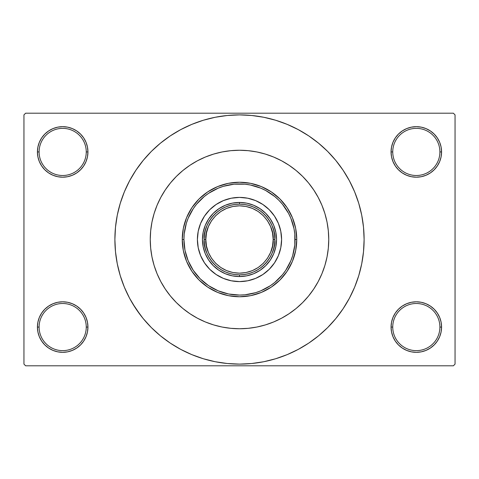 <?xml version="1.0" encoding="UTF-8"?>
<svg xmlns="http://www.w3.org/2000/svg" width="479" height="479" viewBox="0 0 479 479"><rect width="100%" height="100%" fill="white"/><g stroke="black" fill="none" stroke-linecap="round" stroke-linejoin="round"><path stroke-width="0.72" d="M391.547 322.139L391.056 327.067L392.744 327.067A23.579 23.579 0 0 0 416.317 350.64A23.579 23.579 0 0 0 439.896 327.067A23.579 23.579 0 0 0 416.317 303.494A23.579 23.579 0 0 0 392.744 327.067L391.056 327.067L391.547 331.995L392.984 336.731L395.313 341.102L398.456 344.928L402.282 348.071L406.653 350.406L411.389 351.843L416.317 352.328L421.245 351.843L425.987 350.406L430.352 348.071L434.178 344.928L437.321 341.102L439.656 336.731L441.093 331.995L441.578 327.067L439.896 327.067A23.579 23.579 0 0 1 416.317 350.64A23.579 23.579 0 0 1 392.744 327.067A23.579 23.579 0 0 1 416.317 303.494A23.579 23.579 0 0 1 439.896 327.067L441.578 327.067L441.093 322.139L439.656 317.403L437.321 313.032L434.178 309.206L430.352 306.063L425.987 303.728L421.245 302.291L416.317 301.806L411.389 302.291L406.653 303.728L402.282 306.063L398.456 309.206L395.313 313.032L392.984 317.403L391.547 322.139L391.056 327.067L391.547 331.995M391.062 327.067A25.261 25.261 0 0 1 416.317 301.806A25.261 25.261 0 0 1 441.578 327.067L441.093 322.139M37.907 322.139L37.422 327.067L39.104 327.067A23.579 23.579 0 0 0 62.683 350.64A23.579 23.579 0 0 0 86.256 327.067A23.579 23.579 0 0 0 62.683 303.494A23.579 23.579 0 0 0 39.104 327.067L37.422 327.067A25.261 25.261 0 0 1 62.683 301.806A25.261 25.261 0 0 1 87.944 327.067L86.256 327.067A23.579 23.579 0 0 1 62.683 350.64A23.579 23.579 0 0 1 39.104 327.067A23.579 23.579 0 0 1 62.683 303.494A23.579 23.579 0 0 1 86.256 327.067L87.944 327.067L87.453 322.139L86.016 317.403L83.687 313.032L80.544 309.206L76.718 306.063L72.347 303.728L67.611 302.291L62.683 301.806L57.755 302.291L53.013 303.728L48.648 306.063L44.822 309.206L41.679 313.032L39.344 317.403L37.907 322.139L37.422 327.067L37.907 331.995L39.344 336.731L41.679 341.102L44.822 344.928L48.648 348.071L53.013 350.406L57.755 351.843L62.683 352.328L67.611 351.843L72.347 350.406L76.718 348.071L80.544 344.928L83.687 341.102L86.016 336.731L87.453 331.995L87.944 327.067L87.453 322.139M87.453 156.861L87.944 151.933L87.453 147.005L86.016 142.269L83.687 137.898L80.544 134.072L76.718 130.929L72.347 128.594L67.611 127.157L62.683 126.672L57.755 127.157L53.013 128.594L48.648 130.929L44.822 134.072L41.679 137.898L39.344 142.269L37.907 147.005L37.422 151.933L37.907 156.861L39.344 161.597L41.679 165.968L44.822 169.794L48.648 172.937L53.013 175.272L57.755 176.709L62.683 177.194L67.611 176.709L72.347 175.272L76.718 172.937L80.544 169.794L83.687 165.968L86.016 161.597L87.453 156.861L87.944 151.933L86.256 151.933A23.579 23.579 0 0 0 62.683 128.36A23.579 23.579 0 0 0 39.104 151.933L37.422 151.933A25.261 25.261 0 0 1 62.683 126.672A25.261 25.261 0 0 1 87.938 151.933M391.547 147.005L391.056 151.933L392.744 151.933A23.579 23.579 0 0 0 416.317 175.506A23.579 23.579 0 0 0 439.896 151.933A23.579 23.579 0 0 0 416.317 128.36A23.579 23.579 0 0 0 392.744 151.933L391.056 151.933A25.261 25.261 0 0 1 416.317 126.672A25.261 25.261 0 0 1 441.578 151.933L439.896 151.933A23.579 23.579 0 0 1 416.317 175.506A23.579 23.579 0 0 1 392.744 151.933A23.579 23.579 0 0 1 416.317 128.36A23.579 23.579 0 0 1 439.896 151.933L441.578 151.933L441.093 147.005L439.656 142.269L437.321 137.898L434.178 134.072L430.352 130.929L425.987 128.594L421.245 127.157L416.317 126.672L411.389 127.157L406.653 128.594L402.282 130.929L398.456 134.072L395.313 137.898L392.984 142.269L391.547 147.005L391.056 151.933L391.547 156.861L392.984 161.597L395.313 165.968L398.456 169.794L402.282 172.937L406.653 175.272L411.389 176.709L416.317 177.194L421.245 176.709L425.987 175.272L430.352 172.937L434.178 169.794L437.321 165.968L439.656 161.597L441.093 156.861L441.578 151.933L441.093 147.005M323.553 209.491L324.014 210.802M37.907 147.005L37.422 151.933L39.104 151.933A23.579 23.579 0 0 1 62.683 128.36A23.579 23.579 0 0 1 86.256 151.933A23.579 23.579 0 0 1 62.683 175.506A23.579 23.579 0 0 1 39.104 151.933A23.579 23.579 0 0 0 62.683 175.506A23.579 23.579 0 0 0 86.256 151.933L87.944 151.933L87.453 147.005M339.593 313.733L343.114 308.733L349.401 298.243L354.628 287.19L358.747 275.676L361.723 263.809L363.513 251.714L364.112 239.5A124.612 124.612 0 0 1 239.5 364.112A124.612 124.612 0 0 1 114.888 239.5A124.612 124.612 0 0 1 239.5 114.888A124.612 124.612 0 0 1 364.112 239.5L363.513 227.286L361.723 215.191L358.747 203.324L354.628 191.81L349.401 180.757L343.114 170.267L338.366 163.638M150.25 239.5A89.25 89.25 0 0 1 239.5 150.25A89.25 89.25 0 0 1 328.75 239.5A89.25 89.25 0 0 1 239.5 328.75A89.25 89.25 0 0 1 150.25 239.5L150.681 230.752L151.963 222.088L154.094 213.592L157.04 205.347L160.788 197.426L165.291 189.918L170.506 182.882L176.392 176.392L182.882 170.506L189.918 165.291L197.426 160.788L205.347 157.04L213.592 154.094L222.088 151.963L230.752 150.681L239.5 150.25L248.248 150.681L256.912 151.963L265.408 154.094L273.653 157.04L281.574 160.788L289.082 165.291L296.118 170.506L302.608 176.392L308.494 182.882L313.709 189.918L318.212 197.426L321.96 205.347L324.906 213.592L327.037 222.088L328.319 230.752L328.75 239.5L328.319 248.248L327.037 256.912L324.906 265.408L321.96 273.653L318.212 281.574L313.709 289.082L308.494 296.118L302.608 302.608L296.118 308.494L289.082 313.709L281.574 318.212L273.653 321.96L265.408 324.906L256.912 327.037L248.248 328.319L239.5 328.75L230.752 328.319L222.088 327.037L213.592 324.906L205.347 321.96L197.426 318.212L189.918 313.709L182.882 308.494L176.392 302.608L170.506 296.118L165.291 289.082L160.788 281.574L157.04 273.653L154.094 265.408L151.963 256.912L150.681 248.248L150.25 239.5A89.25 89.25 0 0 1 239.5 150.25A89.25 89.25 0 0 1 328.75 239.5A89.25 89.25 0 0 1 239.5 328.75A89.25 89.25 0 0 1 150.25 239.5L150.681 248.248L151.963 256.912L154.094 265.408L157.04 273.653L160.788 281.574L165.291 289.082L170.506 296.118L176.392 302.608L182.882 308.494L189.918 313.709L197.426 318.212L205.347 321.96L213.592 324.906L222.088 327.037L230.752 328.319L239.5 328.75L248.248 328.319L256.912 327.037L265.408 324.906L273.653 321.96L281.574 318.212L289.082 313.709L296.118 308.494L302.608 302.608L308.494 296.118L313.709 289.082L318.212 281.574L321.96 273.653L324.906 265.408L327.037 256.912L328.319 248.248L328.75 239.5L328.319 230.752L327.037 222.088L324.906 213.592L321.96 205.347L318.212 197.426L313.709 189.918L308.494 182.882L302.608 176.392L296.118 170.506L289.082 165.291L281.574 160.788L273.653 157.04L265.408 154.094L256.912 151.963L248.248 150.681L239.5 150.25L230.752 150.681L222.088 151.963L213.592 154.094L205.347 157.04L197.426 160.788L189.918 165.291L182.882 170.506L176.392 176.392L170.506 182.882L165.291 189.918L160.788 197.426L157.04 205.347L154.094 213.592L151.963 222.088L150.681 230.752L150.25 239.5M453.368 365.8L25.632 365.8L23.95 364.112L23.95 114.888L25.632 113.2L453.368 113.2L25.632 113.2L23.95 114.888L23.95 364.112L25.632 365.8L453.368 365.8L455.05 364.112L455.05 114.888L455.05 364.112L453.368 365.8M321.541 274.647L321.774 274.096M151.55 224.298L150.915 228.603M453.368 113.2L455.05 114.888L453.368 113.2M132.617 303.566L140.634 315.362M139.407 165.267L135.886 170.267L129.599 180.757L124.372 191.81L120.253 203.324L117.277 215.191L115.487 227.286L114.888 239.5L115.487 251.714L117.277 263.809L120.253 275.676L124.372 287.19L129.599 298.243L135.886 308.733L143.173 318.553L151.382 327.618L160.447 335.827L166.914 340.791M160.447 335.827L170.267 343.114L180.757 349.401L191.81 354.628L203.324 358.747L215.191 361.723L227.286 363.513L239.5 364.112L251.714 363.513L263.809 361.723L275.676 358.747L287.19 354.628L298.243 349.401L308.733 343.114L318.553 335.827L327.618 327.618L335.827 318.553L343.114 308.733L347.419 301.806M265.809 361.304L275.676 358.747M313.733 339.593L318.553 335.827M346.383 175.434L343.114 170.267L335.827 160.447L327.618 151.382L318.553 143.173L312.086 138.209M318.553 143.173L308.733 135.886L298.243 129.599L287.19 124.372L275.676 120.253L263.809 117.277L251.714 115.487L239.5 114.888L227.286 115.487L215.191 117.277L203.324 120.253L191.81 124.372L180.757 129.599L170.267 135.886L160.447 143.173L151.382 151.382L143.173 160.447L135.886 170.267L131.581 177.194M213.191 117.696L203.324 120.253M165.267 139.407L160.447 143.173M437.321 137.898L434.178 134.072M430.352 130.929L425.987 128.594L421.245 127.157L416.317 126.672L411.389 127.157M406.653 128.594L402.282 130.929M398.456 134.072L395.313 137.898M441.093 156.861L441.578 151.933A25.261 25.261 0 0 1 416.317 177.194A25.261 25.261 0 0 1 391.056 151.933L391.547 156.861M402.282 172.937L406.653 175.272L411.389 176.709L416.317 177.194L421.245 176.709L425.987 175.272L430.352 172.937M434.178 169.794L437.321 165.968M83.687 137.898L80.544 134.072M76.718 130.929L72.347 128.594L67.611 127.157L62.683 126.672L57.755 127.157M53.013 128.594L48.648 130.929M44.822 134.072L41.679 137.898M87.944 151.933A25.261 25.261 0 0 1 62.683 177.194A25.261 25.261 0 0 1 37.422 151.933L37.907 156.861M48.648 172.937L53.013 175.272L57.755 176.709L62.683 177.194L67.611 176.709L72.347 175.272L76.718 172.937M80.544 169.794L83.687 165.968M76.718 306.063L72.347 303.728L67.611 302.291L62.683 301.806L57.755 302.291L53.013 303.728L48.648 306.063M44.822 309.206L41.679 313.032M87.453 331.995L87.944 327.067A25.261 25.261 0 0 1 62.683 352.328A25.261 25.261 0 0 1 37.422 327.067L37.907 331.995M41.679 341.102L44.822 344.928M48.648 348.071L53.013 350.406L57.755 351.843L62.683 352.328L67.611 351.843M72.347 350.406L76.718 348.071M80.544 344.928L83.687 341.102M430.352 306.063L425.987 303.728L421.245 302.291L416.317 301.806L411.389 302.291L406.653 303.728L402.282 306.063M398.456 309.206L395.313 313.032M395.313 341.102L398.456 344.928M402.282 348.071L406.653 350.406L411.389 351.843L416.317 352.328L421.245 351.843M425.987 350.406L430.352 348.071M434.178 344.928L437.321 341.102M441.093 331.995L441.578 327.067A25.261 25.261 0 0 1 416.317 352.328A25.261 25.261 0 0 1 391.056 327.067M275.676 120.253L263.809 117.277M203.324 358.747L215.191 361.723M257.714 209.191L253.463 207.006L248.954 205.425L244.272 204.461L239.5 204.138L239.5 202.449A37.051 37.051 0 0 0 202.449 239.5A37.051 37.051 0 0 0 239.5 276.551L239.5 274.862L244.272 274.539L248.954 273.575L253.463 271.994L257.714 269.809M221.286 269.809L225.537 271.994L230.046 273.575L234.728 274.539L239.5 274.862L239.5 276.551A37.051 37.051 0 0 1 202.449 239.5A37.051 37.051 0 0 1 239.5 202.449A37.051 37.051 0 0 1 276.551 239.5A37.051 37.051 0 0 1 239.5 276.551A37.051 37.051 0 0 0 276.551 239.5A37.051 37.051 0 0 0 239.5 202.449L239.5 204.138L234.728 204.461L230.046 205.425L225.537 207.006L221.286 209.191M269.809 257.714L271.994 253.463L273.575 248.954L274.539 244.272L274.862 239.5L274.539 234.728L273.575 230.046L271.994 225.537L269.809 221.286M209.191 221.286L207.006 225.537L205.425 230.046L204.461 234.728L204.138 239.5L204.461 244.272L205.425 248.954L207.006 253.463L209.191 257.714M274.521 262.869A42.098 42.098 0 0 0 280.79 231.291L281.598 239.5L280.79 247.715L278.395 255.612L274.503 262.887L269.27 269.27L262.887 274.503L255.612 278.395L247.715 280.79L239.5 281.598L231.285 280.79L223.388 278.395L216.113 274.503L209.73 269.27L204.497 262.887L200.605 255.612L198.21 247.715L197.402 239.5A42.098 42.098 0 0 1 239.5 197.402A42.098 42.098 0 0 1 281.598 239.5A42.098 42.098 0 0 1 239.5 281.598A42.098 42.098 0 0 1 197.402 239.5L198.21 231.285L200.605 223.388L204.497 216.113L209.73 209.73L216.113 204.497L223.388 200.605L231.285 198.21L239.5 197.402L247.715 198.21A42.098 42.098 0 0 0 231.291 198.21M280.79 231.279A42.098 42.098 0 0 0 274.521 216.131M274.491 216.089A42.098 42.098 0 0 0 269.276 209.742M269.258 209.724A42.098 42.098 0 0 0 262.911 204.509M262.869 204.479A42.098 42.098 0 0 0 247.721 198.21M231.279 198.21A42.098 42.098 0 0 0 216.131 204.479M216.089 204.509A42.098 42.098 0 0 0 209.742 209.724M209.724 209.742A42.098 42.098 0 0 0 204.509 216.089M204.479 216.131A42.098 42.098 0 0 0 198.21 247.709M296.752 239.5L295.07 239.5A55.57 55.57 0 0 1 239.5 295.07A55.57 55.57 0 0 1 183.93 239.5L182.248 239.5A57.252 57.252 0 0 0 239.5 296.752A57.252 57.252 0 0 0 296.752 239.5A57.252 57.252 0 0 1 239.5 296.752A57.252 57.252 0 0 1 182.248 239.5L183.343 228.327L186.6 217.592L191.893 207.688L199.013 199.013L207.688 191.893L217.592 186.6L228.327 183.343L239.5 182.248L250.673 183.343L261.408 186.6L271.312 191.893L279.987 199.013L287.107 207.688L292.4 217.592L295.657 228.327L296.752 239.5L295.657 250.673L292.4 261.408L287.107 271.312L279.987 279.987L271.312 287.107L261.408 292.4L250.673 295.657L239.5 296.752L228.327 295.657L217.592 292.4L207.688 287.107L199.013 279.987L191.893 271.312L186.6 261.408L183.343 250.673L182.248 239.5A57.252 57.252 0 0 1 239.5 182.248A57.252 57.252 0 0 1 296.752 239.5A57.252 57.252 0 0 0 239.5 182.248A57.252 57.252 0 0 0 182.248 239.5L183.93 239.5L184.996 250.343L188.157 260.768L193.294 270.372L200.204 278.796L208.628 285.706L218.232 290.843L228.657 294.004L239.5 295.07L244.949 294.807L255.63 292.681L260.768 290.843L270.372 285.706L274.754 282.46L282.46 274.754L285.706 270.372L290.843 260.768L292.681 255.63L294.807 244.949L294.807 234.051L294.004 228.657L290.843 218.232L288.508 213.305L282.46 204.246L278.796 200.204L274.754 196.54L265.695 190.492L260.768 188.157L250.343 184.996L244.949 184.193L234.051 184.193L223.37 186.319L218.232 188.157L208.628 193.294L204.246 196.54L196.54 204.246L193.294 208.628L188.157 218.232L186.319 223.37L184.193 234.051L183.93 239.5A55.57 55.57 0 0 1 239.5 183.93A55.57 55.57 0 0 1 295.07 239.5L296.752 239.5M247.715 198.21L255.612 200.605L262.887 204.497L269.27 209.73L274.503 216.113L278.395 223.388L280.79 231.285M202.449 239.5L203.162 232.273L205.269 225.322L208.694 218.915L213.305 213.305L218.915 208.694L225.322 205.269L232.273 203.162L239.5 202.449L246.727 203.162L253.678 205.269L260.085 208.694L265.695 213.305L270.306 218.915L273.731 225.322L275.838 232.273L276.551 239.5L275.838 246.727L273.731 253.678L270.306 260.085L265.695 265.695L260.085 270.306L253.678 273.731L246.727 275.838L239.5 276.551L232.273 275.838L225.322 273.731L218.915 270.306L213.305 265.695L208.694 260.085L205.269 253.678L203.162 246.727L202.449 239.5M198.21 247.721A42.098 42.098 0 0 0 204.479 262.869M204.509 262.911A42.098 42.098 0 0 0 209.724 269.258M209.742 269.276A42.098 42.098 0 0 0 216.089 274.491M216.131 274.521A42.098 42.098 0 0 0 231.279 280.79M231.291 280.79A42.098 42.098 0 0 0 247.709 280.79M247.721 280.79A42.098 42.098 0 0 0 262.869 274.521M262.911 274.491A42.098 42.098 0 0 0 269.258 269.276M269.276 269.258A42.098 42.098 0 0 0 274.491 262.911M204.138 239.5C202.713 249.846 213.323 274.383 239.5 274.862C265.677 274.383 276.287 249.846 274.862 239.5L273.18 239.5C274.533 249.349 264.426 272.719 239.5 273.18C214.574 272.719 204.467 249.349 205.82 239.5L204.138 239.5A35.362 35.362 0 0 1 239.5 204.138A35.362 35.362 0 0 1 274.862 239.5A35.362 35.362 0 0 1 239.5 274.862A35.362 35.362 0 0 1 204.138 239.5L205.82 239.5L206.467 246.068L208.383 252.391L211.496 258.211L215.688 263.312L220.789 267.504L226.609 270.617L232.932 272.533L239.5 273.18L246.068 272.533L252.391 270.617L258.211 267.504L263.312 263.312L267.504 258.211L270.617 252.391L272.533 246.068L273.18 239.5L272.533 232.932L270.617 226.609L267.504 220.789L263.312 215.688L258.211 211.496L252.391 208.383L246.068 206.467L239.5 205.82L232.932 206.467L226.609 208.383L220.789 211.496L215.688 215.688L211.496 220.789L208.383 226.609L206.467 232.932L205.82 239.5C204.467 229.651 214.574 206.281 239.5 205.82C264.426 206.281 274.533 229.651 273.18 239.5L274.862 239.5C276.287 229.154 265.677 204.617 239.5 204.138C213.323 204.617 202.713 229.154 204.138 239.5"/></g></svg>
